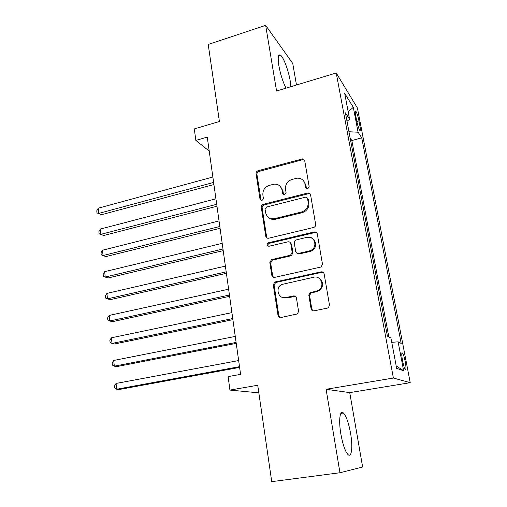 <?xml version="1.0" encoding="UTF-8"?>
<svg xmlns="http://www.w3.org/2000/svg" width="507" height="507" viewBox="0 0 507 507"><rect width="100%" height="100%" fill="white"/><g stroke="black" fill="none" stroke-linecap="round" stroke-linejoin="round"><path stroke-width="0.76" d="M307.711 188.832L309.169 186.652L304.72 160.7L302.578 158.856L258.088 170.726C256.669 171.258 255.997 172.266 256.079 173.749L260.028 199.257L261.98 200.525L263.399 198.395L262.88 195.062C262.613 190.258 264.781 187.013 269.388 185.328L274.357 184.142C278.52 184.085 281.087 186.075 282.069 190.112L282.614 193.465L284.611 194.732L286.056 192.584L285.504 189.225C285.207 184.383 287.399 181.1 292.102 179.383L297.349 178.166C301.513 178.179 304.092 180.181 305.087 184.174L305.664 187.552L307.711 188.832M350.578 433.352C348.645 422.933 346.268 416.158 343.429 413.015C339.95 409.491 338.467 420.303 340.856 433.998C342.802 444.588 345.185 451.452 348.017 454.589C351.706 458.227 352.948 446.597 350.578 433.352M290.866 86.691L290.175 80.727C288.508 70.568 283.552 57.272 280.548 55.168C278.185 53.831 277.627 57.354 278.875 65.745C280.517 74.58 282.912 82.052 286.056 88.142M405.239 361.687C404.345 357.308 403.452 354.431 402.539 353.056C401.538 352.378 401.525 354.875 402.495 360.553C403.388 364.964 404.288 367.854 405.201 369.223C406.202 369.869 406.215 367.353 405.239 361.687M311.064 308.7C311.488 310.265 312.496 310.975 314.099 310.816L327.294 308.148L328.542 307.534L329.468 304.954L324.138 273.894C323.707 272.348 322.699 271.67 321.096 271.853L274.712 282.088L273.292 284.934L278.013 315.417C278.413 316.97 279.382 317.667 280.941 317.515L297.514 313.89L298.572 311.235L296.443 298.021C296.031 296.475 295.042 295.784 293.477 295.949L285.821 297.565C278.438 299.466 274.838 287.963 281.677 284.503L313.77 277.221C320.855 275.301 325.126 285.878 318.859 289.972L316.115 291.189L310.024 292.691L308.871 295.416L311.064 308.7L311.811 309.048L312.895 310.772M296.475 84.999L292.748 63.47L265.655 25.35L208.219 44.464L219.411 121.484L194.289 128.93L195.86 140.414L207.255 137.099L240.591 374.369L228.106 376.619L229.944 390.086L258.83 392.843M339.963 472.746L362.625 466.985L349.741 392.614L326.102 389.287L339.963 472.746L271.733 481.65L257.727 385.25L229.944 390.086M326.102 389.287L393.394 378.032L336.23 72.983L357.41 107.997L410.233 382.684L393.394 378.032M265.655 25.35L276.562 91.013L336.23 72.983M313.529 227.516L313.795 227.44C315.151 226.838 315.766 225.818 315.646 224.379L310.582 194.872C310.221 193.516 309.327 192.882 307.901 192.977L263.317 204.283C261.872 204.803 261.194 205.817 261.276 207.331L265.769 236.319C266.15 237.789 267.088 238.423 268.596 238.22L313.529 227.516M317.274 233.879L322.465 264.153L321.127 266.993L274.693 277.367C273.159 277.544 272.202 276.879 271.815 275.371L269.832 262.582L271.473 259.641L290.555 255.186L292.165 252.239L290.79 243.766C290.391 242.276 289.421 241.63 287.881 241.833L269.084 246.244C266.771 245.699 266.53 244.551 268.361 242.802L314.283 231.946C315.855 231.731 316.856 232.377 317.274 233.879M355.705 115.691L356.649 120.622C357.663 125.438 358.715 128.689 359.793 130.381C360.521 130.983 360.559 129.437 359.9 125.755L358.969 120.9C357.955 116.109 356.909 112.852 355.819 111.141C355.096 110.532 355.065 112.053 355.705 115.691M391.746 342.326L398.109 341.826L401.195 343.461L361.751 137.841L358.081 132.226L348.962 131.744M398.109 341.826L403.635 370.769L396.664 368.348L390.929 338.03L387.386 336.154L345.413 112.839L349.583 119.227L344.703 93.377L353.335 107.376L358.081 132.226M315.791 232.466L316.33 232.339M388.831 336.914L351.839 140.534L350.166 138.126M349.741 392.614L410.233 382.684M195.86 140.414L209.22 151.086M351.839 140.534L361.751 137.841M347.01 121.357L349.583 119.227M348.144 111.603L353.335 107.376M403.635 370.769L396.201 365.902M306.551 188.731L305.822 184.897L303.408 180.593M280.143 186.227L282.874 190.809L283.603 194.688M304.479 160.003L302.565 159.737L258.95 171.467C257.531 172 256.859 173.001 256.941 174.478L261.099 200.512M310.233 193.978L308.376 193.731L264.166 204.936C262.727 205.449 262.049 206.463 262.138 207.971L266.619 236.877L267.233 238.151M307.521 198.484L305.613 197.16L266.511 207.021L265.079 209.157L265.63 212.699C266.834 217.338 269.844 219.309 274.667 218.625L301.443 212.034C306.234 210.348 308.465 207.033 308.136 202.078L307.521 198.484L308.256 199.162L307.343 197.971M268.932 217.782C270.808 219.303 273 219.791 275.491 219.239L274.667 218.625L275.491 219.239L302.191 212.674C306.976 210.994 309.2 207.686 308.871 202.749L308.136 202.078M308.256 199.162L308.871 202.749M290.175 242.498L291.576 244.311L292.951 252.759L291.348 255.693L272.31 260.135L270.681 263.063L272.658 275.814L273.507 277.335M316.755 232.738L315.005 232.529L269.211 243.341C267.93 244.051 267.626 245.014 268.304 246.244M309.226 250.971L310.683 250.464C318.219 247.315 314.689 235.153 306.938 237.358L296.056 239.938C294.77 240.546 294.18 241.547 294.301 242.948L295.689 251.428C296.094 252.936 297.07 253.589 298.629 253.392L309.226 250.971L309.961 251.497L311.418 250.997C318.928 247.853 315.411 235.723 307.679 237.929M297.134 253.272L299.396 253.912L298.629 253.392M309.961 251.497L299.396 253.912M319.157 278.311C323.637 282 323.777 286.018 319.575 290.384L316.843 291.595L310.766 293.09L309.612 295.809L311.811 309.048M282.139 297.286L286.626 297.945L285.821 297.565M295.461 296.38L286.626 297.945M323.384 272.474L321.806 272.322L275.555 282.513L274.135 285.352L278.85 315.741L280.01 317.528M212.864 177.019L98.231 208.2L98.764 213.39L101.571 214.689L213.922 184.523M101.571 214.689L96.976 212.889L98.764 213.39L213.624 182.438M96.976 212.889L96.767 210.823L98.231 208.2M215.925 198.814L100.354 229.063L100.893 234.323L103.707 235.502L216.971 206.241M103.707 235.502L99.087 233.746L100.893 234.323L216.698 204.308M99.087 233.746L98.871 231.648L100.354 229.063M219.03 220.919L102.509 250.217L103.054 255.547L105.868 256.593L220.063 228.277M105.868 256.593L101.229 254.888L103.054 255.547L219.816 226.496M101.229 254.888L101.013 252.765L102.509 250.217M222.18 243.347L104.689 271.657L105.241 277.063L108.067 277.982L223.207 250.629M104.689 271.657L103.175 274.167L103.396 276.321L105.241 277.063L222.979 249.007M225.381 266.105L106.907 293.395L107.465 298.877L110.292 299.656L226.395 273.305M106.907 293.395L105.374 295.866L105.595 298.053L107.465 298.877L226.185 271.847M228.625 289.199L109.151 315.436L109.715 320.994L112.548 321.641L229.627 296.316M109.151 315.436L107.598 317.864L107.826 320.082L109.715 320.994L229.443 295.023M231.914 312.635L111.42 337.789L111.996 343.423L114.835 343.923L232.903 319.663M111.42 337.789L109.861 340.172L110.089 342.421L111.996 343.423L232.745 318.548M235.254 336.42L113.733 360.452L114.309 366.168L117.155 366.529L236.23 343.359M113.733 360.452L112.148 362.797L112.377 365.078L114.309 366.168L236.104 342.421M238.651 360.566L116.071 383.444L116.661 389.243L119.506 389.446L239.608 367.41M116.071 383.444L114.468 385.738L114.702 388.051L116.661 389.243L239.507 366.656M356.827 121.496L358.969 120.9M358.062 126.268L359.9 125.755M305.822 184.897L305.087 184.174M283.413 194.149L282.614 193.465M282.874 190.809L282.069 190.112M260.89 199.923L260.028 199.257M256.941 174.478L256.079 173.749M258.95 171.467L258.088 170.726M302.565 159.737L301.823 158.945M306.399 188.268L305.664 187.552M266.619 236.877L265.769 236.319M262.138 207.971L261.276 207.331M264.166 204.936L263.317 204.283M308.376 193.731L307.641 193.034M302.191 212.674L301.443 212.034M272.658 275.814L271.815 275.371M270.681 263.063L269.832 262.582M272.747 259.99L271.91 259.495M290.86 255.858L290.067 255.351M292.951 252.759L292.165 252.239M291.576 244.311L290.79 243.766M269.382 243.29L268.539 242.752M315.005 232.529L314.283 231.946M309.612 295.809L308.871 295.416M311.748 292.666L311.013 292.26M316.843 291.595L316.115 291.189M294.269 296.342L293.477 295.949M278.85 315.741L278.013 315.417M274.135 285.352L273.292 284.934M276.22 282.266L275.383 281.835M321.806 272.322L321.096 271.853M340.862 413.414L343.429 413.015M278.584 55.795L280.548 55.168M401.893 353.17L402.539 353.056M355.293 111.293L355.819 111.141M303.319 159.648L302.578 158.856M308.63 193.68L307.901 192.977M272.31 260.135L271.473 259.641M291.348 255.693L290.555 255.186M269.211 243.341L268.361 242.802M311.418 250.997L310.683 250.464M310.766 293.09L310.024 292.691M319.575 290.384L318.859 289.972M275.555 282.513L274.712 282.088"/></g></svg>
